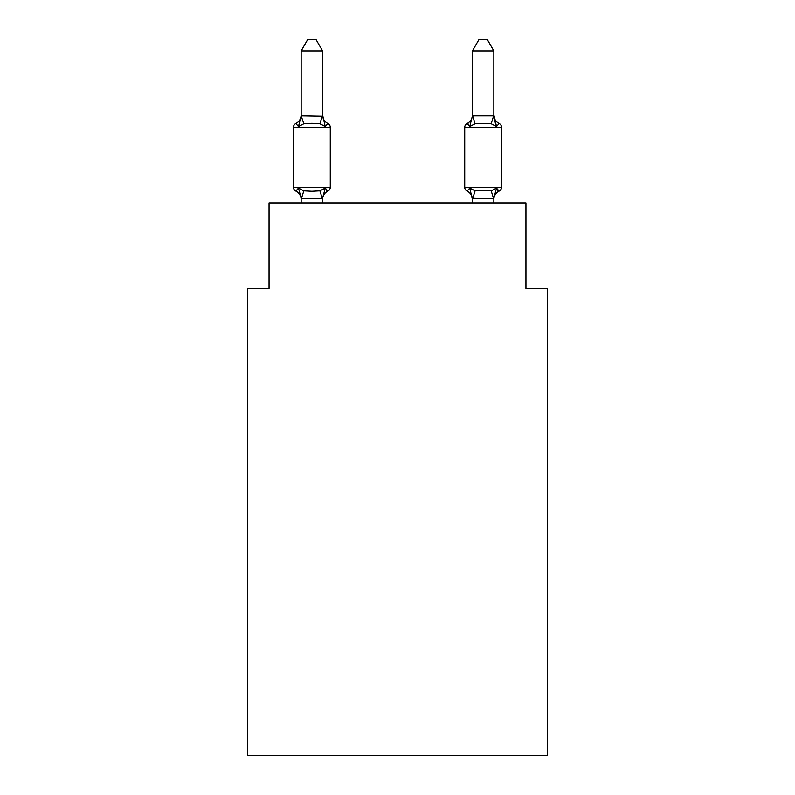 <?xml version="1.0" encoding="UTF-8"?>
<svg xmlns="http://www.w3.org/2000/svg" width="795" height="795" viewBox="0 0 795 795"><rect width="100%" height="100%" fill="white"/><g stroke="black" fill="none" stroke-linecap="round" stroke-linejoin="round"><path stroke-width="1.19" d="M547.367 755.25L547.367 288.525L525.952 288.525L525.952 202.894L269.048 202.894L269.048 288.525L247.633 288.525L247.633 755.25L547.367 755.25M493.844 202.894L493.844 198.313L496.517 188.097L499.141 191.108A4.283 4.283 0 0 0 501.546 187.262L501.546 127.309A4.283 4.283 0 0 0 499.141 123.463L496.517 126.475L494.281 119.479L496.517 126.475L499.141 123.463L496.517 126.475L494.281 119.479L496.517 126.475L499.141 123.463L496.517 126.475L494.281 119.479L496.517 126.475L499.141 123.463L496.517 126.475L494.281 119.479L496.517 126.475L499.141 123.463L496.517 126.475L494.281 119.479L496.517 126.475L499.141 123.463L496.517 126.475L494.281 119.479L496.517 126.475L499.141 123.463L496.517 126.475L494.281 119.479L496.517 126.475L499.141 123.463L496.517 126.475L494.281 119.479L496.517 126.475L499.141 123.463L496.517 126.475L494.281 119.479L496.517 126.475L499.141 123.463L496.517 126.475L494.281 119.479L496.517 126.475L499.141 123.463L496.517 126.475L494.281 119.479L496.517 126.475L499.141 123.463L496.517 126.475L491.171 123.722L475.102 123.722L469.756 126.475L470.759 123.086L469.756 126.475L470.759 123.086L469.756 126.475L470.759 123.086L469.756 126.475L470.759 123.086L469.756 126.475L470.759 123.086L469.756 126.475L470.759 123.086L469.756 126.475L470.759 123.086L469.756 126.475L470.759 123.086L469.756 126.475L470.759 123.086L469.756 126.475L470.759 123.086L469.756 126.475L470.759 123.086L469.756 126.475L467.132 123.463A4.283 4.283 0 0 0 464.727 127.309L464.727 187.262A4.283 4.283 0 0 0 467.132 191.108L469.756 188.097L475.102 190.85L491.171 190.85L496.517 188.097L499.141 191.108A4.283 4.283 0 0 0 501.546 187.262A4.283 4.283 0 0 1 499.141 191.108L497.918 190.522L499.141 191.108A4.283 4.283 0 0 0 501.546 187.262A4.283 4.283 0 0 1 499.141 191.108A4.283 4.283 0 0 0 501.546 187.262A4.283 4.283 0 0 1 499.141 191.108L497.918 190.522L499.141 191.108A4.283 4.283 0 0 0 501.546 187.262A4.283 4.283 0 0 1 499.141 191.108A4.283 4.283 0 0 0 501.546 187.262A4.283 4.283 0 0 1 499.141 191.108L497.918 190.522L499.141 191.108A4.283 4.283 0 0 0 501.546 187.262A4.283 4.283 0 0 1 499.141 191.108A4.283 4.283 0 0 0 501.546 187.262A4.283 4.283 0 0 1 499.141 191.108L497.918 190.522L499.141 191.108A4.283 4.283 0 0 0 501.546 187.262A4.283 4.283 0 0 1 499.141 191.108A4.283 4.283 0 0 0 501.546 187.262A4.283 4.283 0 0 1 499.141 191.108L497.918 190.522L499.141 191.108A4.283 4.283 0 0 0 501.546 187.262A4.283 4.283 0 0 1 499.141 191.108A4.283 4.283 0 0 0 501.546 187.262A4.283 4.283 0 0 1 499.141 191.108L497.918 190.522L499.141 191.108A4.283 4.283 0 0 0 501.546 187.262A4.283 4.283 0 0 1 499.141 191.108A4.283 4.283 0 0 0 501.546 187.262A4.283 4.283 0 0 1 499.141 191.108L497.918 190.522L499.141 191.108A4.283 4.283 0 0 0 501.546 187.262A4.283 4.283 0 0 1 499.141 191.108A4.283 4.283 0 0 0 501.546 187.262A4.283 4.283 0 0 1 499.141 191.108L497.918 190.522L499.141 191.108A4.283 4.283 0 0 0 501.546 187.262A4.283 4.283 0 0 1 499.141 191.108A4.283 4.283 0 0 0 501.546 187.262A4.283 4.283 0 0 1 499.141 191.108L497.918 190.522L499.141 191.108A4.283 4.283 0 0 0 501.546 187.262A4.283 4.283 0 0 1 499.141 191.108A4.283 4.283 0 0 0 501.546 187.262A4.283 4.283 0 0 1 499.141 191.108L497.918 190.522L499.141 191.108A4.283 4.283 0 0 0 501.546 187.262A4.283 4.283 0 0 1 499.141 191.108A4.283 4.283 0 0 0 501.546 187.262A4.283 4.283 0 0 1 499.141 191.108L497.918 190.522M499.141 123.463A9.421 9.421 0 0 1 493.844 114.997L493.844 50.88L472.429 50.88L472.429 115.871L493.844 115.871M493.844 198.7L472.429 198.313L472.429 199.585L469.756 188.097L467.132 191.108A9.421 9.421 0 0 1 472.429 199.585A9.421 9.421 0 0 0 467.132 191.108A9.421 9.421 0 0 1 472.429 199.585A9.421 9.421 0 0 0 467.132 191.108A9.421 9.421 0 0 1 472.429 199.585A9.421 9.421 0 0 0 467.132 191.108L469.756 188.097L467.132 191.108A9.421 9.421 0 0 1 472.429 199.585A9.421 9.421 0 0 0 467.132 191.108A9.421 9.421 0 0 1 472.429 199.585A9.421 9.421 0 0 0 467.132 191.108A9.421 9.421 0 0 1 472.429 199.585A9.421 9.421 0 0 0 467.132 191.108L469.756 188.097L467.132 191.108A9.421 9.421 0 0 1 472.429 199.585A9.421 9.421 0 0 0 467.132 191.108A9.421 9.421 0 0 1 472.429 199.585A9.421 9.421 0 0 0 467.132 191.108L469.756 188.097L467.132 191.108A9.421 9.421 0 0 1 472.429 199.585A9.421 9.421 0 0 0 467.132 191.108A9.421 9.421 0 0 1 472.429 199.585A9.421 9.421 0 0 0 467.132 191.108L469.756 188.097L467.132 191.108A9.421 9.421 0 0 1 472.429 199.585A9.421 9.421 0 0 0 467.132 191.108L469.756 188.097L467.132 191.108A4.283 4.283 0 0 1 464.727 187.262A4.283 4.283 0 0 0 467.132 191.108A4.283 4.283 0 0 1 464.727 187.262A4.283 4.283 0 0 0 467.132 191.108A4.283 4.283 0 0 1 464.727 187.262A4.283 4.283 0 0 0 467.132 191.108L469.756 188.097L467.132 191.108A4.283 4.283 0 0 1 464.727 187.262A4.283 4.283 0 0 0 467.132 191.108L469.756 188.097L467.132 191.108A4.283 4.283 0 0 1 464.727 187.262A4.283 4.283 0 0 0 467.132 191.108L469.756 188.097L467.132 191.108A4.283 4.283 0 0 1 464.727 187.262A4.283 4.283 0 0 0 467.132 191.108L469.756 188.097L467.132 191.108A4.283 4.283 0 0 1 464.727 187.262A4.283 4.283 0 0 0 467.132 191.108L469.756 188.097L467.132 191.108A4.283 4.283 0 0 1 464.727 187.262A4.283 4.283 0 0 0 467.132 191.108L469.756 188.097L467.132 191.108A4.283 4.283 0 0 1 464.727 187.262A4.283 4.283 0 0 0 467.132 191.108L469.756 188.097L467.132 191.108A4.283 4.283 0 0 1 464.727 187.262A4.283 4.283 0 0 0 467.132 191.108L469.756 188.097L467.132 191.108A4.283 4.283 0 0 1 464.727 187.262L501.546 187.262A4.283 4.283 0 0 1 499.141 191.108L496.517 188.097M472.429 115.871L469.756 126.475L467.132 123.463L469.756 126.475L467.132 123.463L468.354 124.05M493.844 199.585L493.844 199.585A9.421 9.421 0 0 1 499.141 191.108M472.429 114.997L472.429 114.997A9.421 9.421 0 0 1 467.132 123.463L469.756 126.475M322.571 198.482L301.335 198.76L298.483 188.097L295.859 191.108A4.283 4.283 0 0 1 293.454 187.262A4.283 4.283 0 0 0 295.859 191.108L298.483 188.097L295.859 191.108A4.283 4.283 0 0 1 293.454 187.262A4.283 4.283 0 0 0 295.859 191.108L298.483 188.097L295.859 191.108A4.283 4.283 0 0 1 293.454 187.262A4.283 4.283 0 0 0 295.859 191.108L298.483 188.097L295.859 191.108A4.283 4.283 0 0 1 293.454 187.262A4.283 4.283 0 0 0 295.859 191.108L298.483 188.097L295.859 191.108A4.283 4.283 0 0 1 293.454 187.262A4.283 4.283 0 0 0 295.859 191.108L298.483 188.097L295.859 191.108A4.283 4.283 0 0 1 293.454 187.262A4.283 4.283 0 0 0 295.859 191.108L298.483 188.097L295.859 191.108A4.283 4.283 0 0 1 293.454 187.262A4.283 4.283 0 0 0 295.859 191.108L298.483 188.097L295.859 191.108A4.283 4.283 0 0 1 293.454 187.262A4.283 4.283 0 0 0 295.859 191.108L298.483 188.097L295.859 191.108A4.283 4.283 0 0 1 293.454 187.262A4.283 4.283 0 0 0 295.859 191.108L298.483 188.097L295.859 191.108A4.283 4.283 0 0 1 293.454 187.262A4.283 4.283 0 0 0 295.859 191.108L298.483 188.097L295.859 191.108A4.283 4.283 0 0 1 293.454 187.262A4.283 4.283 0 0 0 295.859 191.108L298.483 188.097L295.859 191.108A4.283 4.283 0 0 1 293.454 187.262A4.283 4.283 0 0 0 295.859 191.108L298.483 188.097L295.859 191.108A4.283 4.283 0 0 1 293.454 187.262A4.283 4.283 0 0 0 295.859 191.108L298.483 188.097L295.859 191.108A4.283 4.283 0 0 1 293.454 187.262A4.283 4.283 0 0 0 295.859 191.108L298.483 188.097L295.859 191.108A4.283 4.283 0 0 1 293.454 187.262A4.283 4.283 0 0 0 295.859 191.108L298.483 188.097L295.859 191.108A4.283 4.283 0 0 1 293.454 187.262A4.283 4.283 0 0 0 295.859 191.108L298.483 188.097L295.859 191.108A4.283 4.283 0 0 1 293.454 187.262A4.283 4.283 0 0 0 295.859 191.108L298.483 188.097L295.859 191.108A4.283 4.283 0 0 1 293.454 187.262A4.283 4.283 0 0 0 295.859 191.108L298.483 188.097L295.859 191.108A4.283 4.283 0 0 1 293.454 187.262A4.283 4.283 0 0 0 295.859 191.108L298.483 188.097L295.859 191.108A4.283 4.283 0 0 1 293.454 187.262A4.283 4.283 0 0 0 295.859 191.108L298.483 188.097L295.859 191.108A4.283 4.283 0 0 1 293.454 187.262A4.283 4.283 0 0 0 295.859 191.108L298.483 188.097L295.859 191.108A4.283 4.283 0 0 1 293.454 187.262A4.283 4.283 0 0 0 295.859 191.108L298.483 188.097L303.829 190.85L311.859 191.277L319.898 190.85L325.244 188.097L327.868 191.108L326.646 190.522M301.156 114.997A9.421 9.421 0 0 1 295.859 123.463A4.283 4.283 0 0 0 293.454 127.309L330.273 127.309A4.283 4.283 0 0 0 327.868 123.463L325.244 126.475L327.868 123.463L325.244 126.475L327.868 123.463L325.244 126.475L327.868 123.463L325.244 126.475L327.868 123.463L325.244 126.475L327.868 123.463L325.244 126.475L327.868 123.463L325.244 126.475L319.898 123.722L311.859 123.295L303.829 123.722L298.483 126.475L295.859 123.463L298.483 126.475L295.859 123.463L298.483 126.475L295.859 123.463L298.483 126.475L295.859 123.463L298.483 126.475L295.859 123.463L298.483 126.475L295.859 123.463L298.483 126.475L295.859 123.463L298.483 126.475L295.859 123.463L298.483 126.475L295.859 123.463L298.483 126.475L295.859 123.463L298.483 126.475L295.859 123.463L298.483 126.475L295.859 123.463L298.483 126.475L295.859 123.463L298.483 126.475L295.859 123.463L298.483 126.475L295.859 123.463L298.483 126.475L295.859 123.463L298.483 126.475L295.859 123.463L298.483 126.475L295.859 123.463L298.483 126.475L295.859 123.463L298.483 126.475L295.859 123.463L298.483 126.475L295.859 123.463L298.483 126.475L295.859 123.463L298.483 126.475L301.156 115.871L322.571 116.259L322.571 114.997L325.244 126.475L327.868 123.463A4.283 4.283 0 0 1 330.273 127.309A4.283 4.283 0 0 0 327.868 123.463A4.283 4.283 0 0 1 330.273 127.309A4.283 4.283 0 0 0 327.868 123.463A4.283 4.283 0 0 1 330.273 127.309A4.283 4.283 0 0 0 327.868 123.463L325.244 126.475L327.868 123.463A4.283 4.283 0 0 1 330.273 127.309A4.283 4.283 0 0 0 327.868 123.463L325.244 126.475L327.868 123.463A4.283 4.283 0 0 1 330.273 127.309A4.283 4.283 0 0 0 327.868 123.463A4.283 4.283 0 0 1 330.273 127.309A4.283 4.283 0 0 0 327.868 123.463A4.283 4.283 0 0 1 330.273 127.309A4.283 4.283 0 0 0 327.868 123.463A4.283 4.283 0 0 1 330.273 127.309A4.283 4.283 0 0 0 327.868 123.463L325.244 126.475L327.868 123.463A4.283 4.283 0 0 1 330.273 127.309A4.283 4.283 0 0 0 327.868 123.463L325.244 126.475L327.868 123.463A4.283 4.283 0 0 1 330.273 127.309A4.283 4.283 0 0 0 327.868 123.463L325.244 126.475L327.868 123.463A4.283 4.283 0 0 1 330.273 127.309A4.283 4.283 0 0 0 327.868 123.463A4.283 4.283 0 0 1 330.273 127.309A4.283 4.283 0 0 0 327.868 123.463A4.283 4.283 0 0 1 330.273 127.309A4.283 4.283 0 0 0 327.868 123.463A4.283 4.283 0 0 1 330.273 127.309A4.283 4.283 0 0 0 327.868 123.463L325.244 126.475L327.868 123.463A4.283 4.283 0 0 1 330.273 127.309A4.283 4.283 0 0 0 327.868 123.463L325.244 126.475L327.868 123.463A4.283 4.283 0 0 1 330.273 127.309A4.283 4.283 0 0 0 327.868 123.463A4.283 4.283 0 0 1 330.273 127.309A4.283 4.283 0 0 0 327.868 123.463A4.283 4.283 0 0 1 330.273 127.309A4.283 4.283 0 0 0 327.868 123.463A4.283 4.283 0 0 1 330.273 127.309A4.283 4.283 0 0 0 327.868 123.463A4.283 4.283 0 0 1 330.273 127.309A4.283 4.283 0 0 0 327.868 123.463L325.244 126.475L327.868 123.463A4.283 4.283 0 0 1 330.273 127.309A4.283 4.283 0 0 0 327.868 123.463L325.244 126.475L327.868 123.463A4.283 4.283 0 0 1 330.273 127.309L330.273 187.262A4.283 4.283 0 0 1 327.868 191.108L325.244 188.097L327.868 191.108A9.421 9.421 0 0 0 322.571 199.585M301.156 199.585L301.156 199.585A9.421 9.421 0 0 0 295.859 191.108M322.571 198.313L325.244 188.097L327.868 191.108L325.244 188.097M322.571 50.88L301.156 50.88L307.585 39.75L316.142 39.75L322.571 50.88L322.571 116.259M472.429 202.894L472.429 198.313M293.454 127.309L293.454 187.262L330.273 187.262M301.156 50.88L301.156 115.871L303.829 123.722M322.571 202.894L322.571 198.7M301.156 202.894L301.156 198.7M322.571 114.997A9.421 9.421 0 0 0 327.868 123.463M493.844 114.997L496.517 126.475M472.429 50.88L478.858 39.75L487.415 39.75L493.844 50.88M303.829 190.85L301.335 198.76M319.898 190.85L322.392 198.76M322.392 115.822L319.898 123.722M501.546 127.309L464.727 127.309M493.665 198.76L491.171 190.85M472.608 198.76L475.102 190.85M491.171 123.722L493.665 115.822M475.102 123.722L472.608 115.822"/></g></svg>
